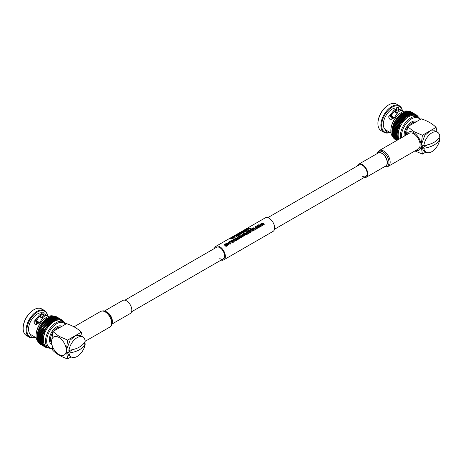 <?xml version="1.0" encoding="UTF-8"?>
<svg xmlns="http://www.w3.org/2000/svg" width="463" height="463" viewBox="0 0 463 463"><rect width="100%" height="100%" fill="white"/><g stroke="black" fill="none" stroke-linecap="round" stroke-linejoin="round"><path stroke-width="0.69" d="M230.157 243.798L229.926 242.728L228.595 242.398L229.926 242.681L230.157 243.752L229.15 243.752L230.383 244.013L230.672 243.509L230.134 242.56L228.357 242.195L228.346 243.127L228.357 242.242M230.672 243.509L230.383 244.065L229.15 243.752M229.978 241.651L229.77 241.819A7.807 4.508 -120 0 0 229.486 241.622L229.486 241.576A7.865 4.537 60 0 1 229.77 241.773L229.978 241.651A7.865 4.537 -120 0 0 229.694 241.454L229.486 241.576M231.911 241.385A7.807 4.508 -120 0 0 231.274 240.887L230.261 241.466A7.807 4.508 -120 0 0 230.03 241.31L230.03 241.264A7.865 4.537 60 0 1 230.261 241.42L231.274 240.841A7.865 4.537 60 0 1 231.946 241.362L231.014 241.9A7.865 4.537 60 0 1 231.245 242.108L232.177 241.57A7.865 4.537 60 0 1 232.802 242.184L231.818 242.751A7.865 4.537 60 0 1 232.05 243.006L233.242 242.317A7.865 4.537 -120 0 0 231.245 240.557L230.03 241.264M233.242 242.317L232.05 243.058A7.807 4.508 -120 0 0 231.818 242.797L231.818 242.751M232.773 242.201A7.807 4.508 -120 0 0 232.177 241.617L231.245 242.155A7.807 4.508 -120 0 0 231.014 241.952L231.014 241.9M233.653 242.08L232.073 240.083L233.439 242.201L232.426 240.175L234.88 241.373L232.073 240.083M234.88 241.373L232.426 240.222M234.689 239.394L234.266 238.815L234.689 239.348L233.994 239.747L233.011 239.545L235.841 240.818L234.266 238.815M235.841 240.818L233.011 239.545M240.563 236.356A7.807 4.508 -120 0 0 239.712 235.719L239.712 235.673A7.865 4.537 60 0 1 240.592 236.333L238.468 236.39L239.961 236.72L240.042 237.496L241.182 237.733L241.912 237.311A7.865 4.537 -120 0 0 239.921 235.551L239.712 235.673M241.912 237.311L241.182 237.785L240.042 237.542L239.961 236.767L238.468 236.39M254.262 230.18L254.06 230.348A7.807 4.508 -120 0 0 252.063 228.589L252.063 228.543A7.865 4.537 60 0 1 254.06 230.296L254.262 230.18A7.865 4.537 -120 0 0 252.271 228.421L252.063 228.543M254.239 228.109L253.817 227.53L254.239 228.062L253.539 228.462L252.555 228.259L255.391 229.532L253.817 227.53M255.391 229.532L252.555 228.259M263.279 224.619L261.925 222.848L263.279 224.572L260.906 223.438L262.469 225.44L261.288 223.571L263.65 224.763L262.324 222.969L264.558 224.237L261.925 222.848M264.558 224.237L262.324 223.016M263.65 224.763L263.36 224.977L261.288 223.617M262.677 225.319L260.906 223.438M261.103 225.875L259.749 224.104L261.103 225.828L258.73 224.694L260.293 226.696L259.112 224.827L261.473 226.013L260.148 224.225L262.388 225.493L259.749 224.104M262.388 225.493L260.148 224.271M261.473 226.013L261.184 226.233L259.112 224.873M260.507 226.575L258.73 224.694M258.933 227.13L257.573 225.359L258.933 227.084L256.554 225.95L258.123 227.952L256.936 226.083L259.297 227.269L257.972 225.481L260.212 226.748L257.573 225.359M260.212 226.748L257.972 225.527M259.297 227.269L259.014 227.489L256.936 226.123M258.331 227.831L256.554 225.95M256.155 226.54L255.946 226.708A7.807 4.508 -120 0 0 255.663 226.511L255.663 226.465A7.865 4.537 60 0 1 255.946 226.662L256.155 226.54A7.865 4.537 -120 0 0 255.871 226.343L255.663 226.465M255.912 227.524A7.807 4.508 -120 0 0 255.044 226.87L255.044 226.824A7.865 4.537 60 0 1 255.946 227.507L255.171 227.958A7.865 4.537 60 0 1 255.402 228.161L256.178 227.715A7.865 4.537 60 0 1 256.803 228.323L255.894 228.849A7.865 4.537 60 0 1 256.126 229.104L257.243 228.462A7.865 4.537 -120 0 0 255.246 226.702L255.044 226.824M257.243 228.462L256.126 229.156A7.807 4.508 -120 0 0 255.894 228.896L255.894 228.849M256.774 228.34A7.807 4.508 -120 0 0 256.178 227.761L255.402 228.207A7.807 4.508 -120 0 0 255.171 228.004L255.171 227.958M252.318 229.567A7.807 4.508 -120 0 0 251.467 228.93L251.467 228.884A7.865 4.537 60 0 1 252.347 229.55L250.223 229.602L251.716 229.932L251.797 230.707L252.937 230.944L253.666 230.522A7.865 4.537 -120 0 0 251.675 228.768L251.467 228.884M253.666 230.522L252.937 230.996L251.797 230.753L251.716 229.978L250.223 229.602M250.9 232.125L249.32 230.128L250.686 232.247L249.667 230.221L252.121 231.419L249.32 230.128M252.121 231.419L249.667 230.261M250.431 232.391L250.223 232.559A7.807 4.508 -120 0 0 248.232 230.8L248.232 230.753A7.865 4.537 60 0 1 250.223 232.513L250.431 232.391A7.865 4.537 -120 0 0 248.44 230.632L248.232 230.753M248.509 231.801A7.807 4.508 -120 0 0 247.867 231.303L246.86 231.888A7.807 4.508 -120 0 0 246.629 231.726L246.629 231.679A7.865 4.537 60 0 1 246.86 231.841L247.867 231.257A7.865 4.537 60 0 1 248.544 231.784L247.612 232.322A7.865 4.537 60 0 1 247.844 232.524L248.776 231.986A7.865 4.537 60 0 1 249.395 232.6L248.411 233.167A7.865 4.537 60 0 1 248.648 233.421L249.835 232.733A7.865 4.537 -120 0 0 247.844 230.979L246.629 231.679M249.835 232.733L248.648 233.474A7.807 4.508 -120 0 0 248.411 233.219L248.411 233.167M249.366 232.617A7.807 4.508 -120 0 0 248.776 232.038L247.844 232.576A7.807 4.508 -120 0 0 247.612 232.368L247.612 232.322M247.178 233.919L245.818 232.148L247.178 233.867L244.8 232.733L246.368 234.741L245.182 232.866L247.259 234.226L247.543 234.058L246.218 232.27L248.457 233.531L245.818 232.148M248.457 233.531L246.218 232.316M247.543 234.058L247.259 234.272L245.182 232.912M246.576 234.619L244.8 232.733M245.529 234.619A7.807 4.508 -120 0 0 243.932 233.283L243.932 233.236A7.865 4.537 60 0 1 245.674 234.718L243.457 233.508L244.412 235.291A7.865 4.537 -120 0 0 242.768 233.908L242.56 234.029A7.865 4.537 60 0 1 244.557 235.783L244.846 235.615L243.636 233.769L245.812 235.059L246.137 234.874A7.865 4.537 -120 0 0 244.14 233.115L243.932 233.236M246.137 234.874L245.812 235.111L243.636 233.815M244.846 235.615L244.557 235.835A7.807 4.508 -120 0 0 242.56 234.075L242.56 234.029M244.412 235.337L243.249 233.63M244.169 236.008L243.96 236.176A7.807 4.508 -120 0 0 241.964 234.417L241.964 234.371A7.865 4.537 60 0 1 243.96 236.13L244.169 236.008A7.865 4.537 -120 0 0 242.172 234.249L241.964 234.371M242.664 236.581L242.433 235.505L241.101 235.135L242.433 235.459L242.664 236.529L241.657 236.529L242.89 236.79L243.173 236.286M243.173 236.338L242.89 236.842L242.641 235.343L240.858 234.978L240.853 235.904L240.858 235.025M242.89 236.842L241.657 236.529M239.846 238.196L239.284 237.218L238.399 236.796L237.502 236.917L237.218 237.467L237.733 238.15L239.545 238.723L239.84 238.242L239.545 238.775L237.733 238.202L237.218 237.513L237.502 236.963M237.34 239.597L235.98 237.826L237.34 239.55L234.961 238.416L236.529 240.419L235.343 238.549L237.71 239.736L236.379 237.947L238.619 239.215L235.98 237.826M238.619 239.215L236.379 237.994M237.71 239.736L237.421 239.956L235.343 238.595M236.738 240.297L234.961 238.416M228.994 244.458L228.438 243.48L227.553 243.058L226.65 243.179L226.372 243.729L226.882 244.418L228.699 244.985L228.994 244.505L228.699 245.037L226.882 244.464L226.372 243.775L226.65 243.225M227.02 245.303A7.807 4.508 -120 0 0 225.423 243.966L225.423 243.926A7.865 4.537 60 0 1 227.159 245.402L224.949 244.198L225.903 245.975A7.865 4.537 -120 0 0 224.254 244.597L224.051 244.713A7.865 4.537 60 0 1 226.042 246.472L226.338 246.304L225.128 244.458L227.298 245.749L227.622 245.558A7.865 4.537 -120 0 0 225.631 243.804L225.423 243.926M227.622 245.558L227.298 245.801L225.128 244.505M226.338 246.304L226.042 246.524A7.807 4.508 -120 0 0 224.051 244.759L224.051 244.713M225.903 246.027L224.734 244.319M214.462 248.475A7.807 4.508 60 0 1 215.914 246.345A7.807 4.508 60 0 1 219.815 246.733A7.807 4.508 60 0 1 224.92 253.614A7.807 4.508 60 0 1 223.722 259.87A7.807 4.508 60 0 1 221.152 260.061M215.914 246.345L265.206 217.888A7.807 4.508 60 0 1 269.107 218.276A7.807 4.508 60 0 1 274.206 225.157A7.807 4.508 60 0 1 273.014 231.413L223.722 259.87M124.871 300.198L216.47 247.311A6.69 3.866 60 0 1 219.815 247.641A6.69 3.866 60 0 1 224.19 253.539A6.69 3.866 60 0 1 223.166 258.904A6.69 3.866 60 0 1 219.815 258.574M233.647 238.144L231.998 238.15L231.622 237.635L231.726 238.173L230.065 238.532L231.784 238.271L232.148 239.006L232.056 238.254L233.647 238.144L232.056 238.3M232.357 238.885L231.784 238.318L230.065 238.532M231.726 238.219L231.407 237.762M235.383 237.137L233.734 237.143L233.358 236.634L233.462 237.166L231.801 237.531L233.52 237.27L233.884 238.005L233.792 237.253L235.383 237.137L233.792 237.299M234.099 237.884L233.52 237.316L231.801 237.531M233.462 237.218L233.144 236.755M235.216 236.171L234.423 236.674A7.807 4.508 -120 0 0 234.214 236.634L234.214 236.587A7.865 4.537 60 0 1 234.423 236.622L235.216 236.171A7.865 4.537 -120 0 0 235.001 236.13L234.214 236.587M238.069 235.586L235.829 235.204L236.147 235.621L234.492 235.98L236.205 235.719L236.57 236.454L236.477 235.702L238.069 235.586L236.477 235.748M236.784 236.333L236.205 235.765L234.492 235.98M236.147 235.667L235.829 235.204M239.811 234.585L237.565 234.203L237.884 234.614L236.228 234.978L237.947 234.712L238.306 235.453L238.219 234.7L239.811 234.585L238.219 234.747M238.52 235.326L237.947 234.764L236.228 234.978M237.884 234.66L237.565 234.203M241.547 233.584L239.898 233.589L239.516 233.074L239.626 233.612L237.965 233.971L239.684 233.711L240.042 234.446L239.956 233.693L241.547 233.584L239.956 233.74M240.256 234.324L239.684 233.757L237.965 233.971M239.626 233.659L239.307 233.202M243.283 232.576L241.634 232.582L241.258 232.073L241.362 232.605L239.701 232.97L241.42 232.71L241.784 233.445L241.692 232.692L243.283 232.576L241.692 232.739M241.993 233.323L241.42 232.756L239.701 232.97M241.362 232.657L241.044 232.194M245.02 231.575L243.37 231.581L242.994 231.072L243.098 231.604L241.651 231.841L243.156 231.703L243.521 232.443L243.434 231.685L245.02 231.575L243.434 231.737M243.735 232.316L243.156 231.755L241.443 231.969M243.098 231.65L242.78 231.193M246.762 230.574L245.106 230.58L244.73 230.065L244.834 230.603L243.179 230.962L244.898 230.701L245.257 231.436L245.17 230.684L246.762 230.574L245.17 230.73M245.471 231.315L244.898 230.748L243.179 230.962M244.834 230.649L244.522 230.192M248.371 229.121L247.086 228.705L248.371 229.075L246.108 229.272L246.843 229.955L244.985 229.92L247.311 230.256L246.495 229.272L249.053 229.249L247.086 228.705M249.053 229.249L246.495 229.324M247.335 230.238L244.985 229.92M246.843 230.001L246.108 229.272M250.593 228.357L249.592 228.982A7.807 4.508 -120 0 0 249.378 228.89L249.378 228.844A7.865 4.537 60 0 1 249.592 228.936L250.593 228.357A7.865 4.537 -120 0 0 248.538 227.871L248.353 227.975A7.865 4.537 60 0 1 249.354 228.091L248.538 228.56A7.865 4.537 60 0 1 248.747 228.618L249.563 228.143A7.865 4.537 60 0 1 250.194 228.369L249.378 228.844M250.147 228.398A7.807 4.508 -120 0 0 249.563 228.19L248.747 228.664A7.807 4.508 -120 0 0 248.538 228.606L248.538 228.56M249.297 228.126A7.807 4.508 -120 0 0 248.353 228.028L248.353 227.975M254.401 228.288L255.078 229.359L253.84 228.612L254.401 228.288L253.886 228.635M255.078 229.411L254.401 228.334M251.716 229.932L251.797 230.753M252.584 229.752A7.865 4.537 60 0 1 253.226 230.389L252.005 230.586L252.584 229.752L252.005 230.586M253.197 230.406A7.807 4.508 -120 0 0 252.584 229.798M241.113 235.783L241.101 235.135L241.113 235.783M242.872 236.194L242.664 236.529M240.858 234.978L240.853 235.904M239.961 236.72L240.042 237.542M240.829 236.541A7.865 4.537 60 0 1 241.472 237.172L240.251 237.374L240.829 236.541L240.251 237.374M241.443 237.189A7.807 4.508 -120 0 0 240.829 236.587M237.502 236.917L237.218 237.513M239.076 237.334L239.307 238.468L237.941 238.04L237.733 237.073L239.076 237.334L237.733 237.073L237.513 237.45M239.533 238.132L239.307 238.468M234.857 239.574L235.534 240.644L234.295 239.898L234.857 239.574L234.336 239.921M235.534 240.696L234.857 239.62M230.366 243.411L230.157 243.752M228.357 242.195L228.346 243.127M226.65 243.179L226.372 243.775M228.23 243.602L228.462 244.73L227.096 244.302L226.887 243.335L228.23 243.602L226.887 243.335L226.667 243.712M228.687 244.4L228.462 244.73M111.919 324.094L130.259 313.509A7.53 4.346 -120 0 0 131.411 307.473A7.53 4.346 -120 0 0 126.492 300.84A7.53 4.346 -120 0 0 122.73 300.47L104.389 311.055M52.851 331.554L51.538 341.723A10.458 6.036 -120 0 0 58.934 354.531A10.458 6.036 -120 0 0 66.325 350.265L67.639 340.091L59.206 336.422L52.851 331.554L66.527 323.66C72.726 325.68 77.651 328.527 81.314 332.197L82.31 336.78M51.538 341.723L52.851 350.375C56.503 354.05 61.434 356.898 67.639 358.918L66.325 350.265A10.458 6.036 -120 0 0 58.934 337.458A10.458 6.036 -120 0 0 51.538 341.723M60.78 326.976A9.48 5.475 120 0 0 57.215 327.85A9.48 5.475 120 0 0 53.65 331.097M51.677 344.408A10.412 6.007 -60 0 1 49.906 336.115A10.412 6.007 -60 0 1 56.741 326.82A10.412 6.007 -60 0 1 61.949 326.305M67.639 358.918L71.14 356.892M67.639 340.091L81.314 332.197M82.906 337.122A11.506 6.685 -59.7 0 1 85.227 341.104C82.894 345.983 77.495 349.061 69.022 350.341A11.506 6.685 -59.7 0 1 74.537 339.628A11.506 6.685 -59.7 0 1 82.906 337.122L80.238 335.594L75.481 335.669L70.121 340.183L66.388 350.225L68.721 355.451L71.285 356.979A11.506 6.685 -59.7 0 1 69.022 353.032C77.5 351.747 82.9 348.668 85.227 343.795L84.011 343.216M72.951 349.6L68.032 352.441L68.032 349.756L69.022 350.341M52.649 332.561A9.48 5.475 120 0 0 51.572 343.025M54.073 321.461A15.082 8.704 -60 0 1 61.608 320.714L63.691 321.918A15.082 8.704 -60 0 0 56.15 322.665A15.082 8.704 -60 0 0 46.3 335.953A15.082 8.704 -60 0 0 48.609 348.037L46.532 346.839A15.082 8.704 -60 0 1 44.217 334.755A15.082 8.704 -60 0 1 54.073 321.461M63.524 321.82L63.512 321.756A15.916 9.191 -60 0 0 63.257 321.357L63.2 321.878L63.02 321.027A15.916 9.191 -60 0 0 62.719 320.68L62.661 321.247L62.441 320.402A15.916 9.191 -60 0 0 62.106 320.107L62.054 320.72L61.799 319.875A15.916 9.191 -60 0 0 61.44 319.649A15.916 9.191 -60 0 1 61.44 319.649L61.382 320.298L61.087 319.464L56.029 316.542A15.916 9.191 -60 0 0 55.624 316.368L60.682 319.291A15.916 9.191 -60 0 1 61.087 319.464M60.682 319.291L60.653 319.979L60.312 319.163L55.253 316.241A15.916 9.191 -60 0 0 54.819 316.131L59.877 319.048A15.916 9.191 -60 0 1 60.312 319.163M59.877 319.048L59.866 319.771L59.478 318.972L54.426 316.055A15.916 9.191 -60 0 0 53.963 316.003L59.021 318.92A15.916 9.191 -60 0 1 59.478 318.972M59.021 318.92L59.027 319.678L58.604 318.903L53.546 315.986A15.916 9.191 -60 0 0 53.06 315.998L58.118 318.914A15.916 9.191 -60 0 1 58.604 318.903M58.118 318.914L58.153 319.696L57.684 318.949L52.626 316.032A15.916 9.191 -60 0 0 52.122 316.102L57.18 319.024A15.916 9.191 -60 0 1 57.684 318.949M57.18 319.024L57.238 319.829L56.729 319.117L51.677 316.194A15.916 9.191 -60 0 0 51.156 316.327L56.214 319.25A15.916 9.191 -60 0 1 56.729 319.117M56.214 319.25L56.301 320.072L50.698 316.472A15.916 9.191 -60 0 0 50.166 316.669L55.224 319.586A15.916 9.191 -60 0 1 55.751 319.395M55.224 319.586L55.346 320.425L49.697 316.866A15.916 9.191 -60 0 0 49.165 317.12L54.217 320.037A15.916 9.191 -60 0 1 54.756 319.783M54.217 320.037L54.379 320.882L48.69 317.369A15.916 9.191 -60 0 0 48.424 317.52L47.828 317.861L48.424 317.52A15.916 9.191 -60 0 0 48.152 317.676L53.21 320.599A15.916 9.191 -60 0 1 53.477 320.437A15.916 9.191 -60 0 1 53.749 320.286M48.499 317.491L49.165 317.12M49.466 317.028L50.166 316.669M50.421 316.675L51.156 316.327M51.364 316.432L52.122 316.102M52.273 316.304L53.06 315.998M53.106 315.992A15.082 8.704 120 0 0 46.751 317.236L46.751 317.236A15.082 8.704 120 0 0 36.085 335.704A15.082 8.704 120 0 0 38.348 341.983M46.358 317.462L46.751 317.236L46.358 317.462A14.521 8.386 -60 0 0 36.085 335.253L36.085 335.704M56.37 316.721L61.429 319.644L56.382 316.733M61.816 319.939L62.106 320.107M53.21 320.599L53.401 321.444L47.521 318.052L48.152 317.676M52.203 321.258L52.435 322.103L46.555 318.712L47.145 318.341L52.203 321.258A15.916 9.191 -60 0 1 52.736 320.894M51.202 322.017L51.48 322.856L45.6 319.464L46.15 319.1L51.202 322.017A15.916 9.191 -60 0 1 51.734 321.6M50.224 322.873L50.536 323.701L44.662 320.303L45.171 319.95L50.224 322.873A15.916 9.191 -60 0 1 50.745 322.404M50.536 323.701L44.662 320.303M49.275 323.805L49.628 324.621L43.748 321.224L44.217 320.888L49.275 323.805A15.916 9.191 -60 0 1 49.778 323.296M49.628 324.621L43.748 321.224M48.355 324.823L48.754 325.611L42.874 322.219L43.296 321.901L48.355 324.823A15.916 9.191 -60 0 1 48.841 324.274M48.754 325.611L42.874 322.219M47.475 325.906L47.915 326.67L42.035 323.278L42.422 322.989L47.475 325.906A15.916 9.191 -60 0 1 47.938 325.321M47.915 326.67L42.035 323.278M46.647 327.052L47.128 327.787L41.248 324.389L41.589 324.129L46.647 327.052A15.916 9.191 -60 0 1 47.081 326.432M47.128 327.787L41.248 324.389M45.872 328.244L46.398 328.95L40.518 325.553L40.813 325.327L45.872 328.244A15.916 9.191 -60 0 1 46.277 327.601M46.398 328.95L40.478 325.9L40.518 325.553M45.16 329.482L45.721 330.148L39.847 326.756L45.16 329.482A15.916 9.191 -60 0 1 45.53 328.817M45.721 330.148L44.847 330.073L39.795 327.156L39.847 326.756M44.512 330.75L39.239 327.983L44.512 330.75A15.916 9.191 -60 0 1 44.847 330.073M45.119 331.375L44.234 331.352L39.181 328.435L39.239 327.983M43.939 332.046L38.701 329.228L43.939 332.046A15.916 9.191 -60 0 1 44.234 331.352M44.581 332.625L43.696 332.654L38.643 329.731L38.701 329.228M43.441 333.343L38.238 330.484L43.441 333.343A15.916 9.191 -60 0 1 43.696 332.654M44.118 333.881L43.238 333.956L38.18 331.033L38.238 330.484M43.024 334.651L37.856 331.74L43.024 334.651A15.916 9.191 -60 0 1 43.238 333.956M43.736 335.131L42.862 335.253L37.804 332.336L37.856 331.74M42.694 335.941L37.555 332.984L42.694 335.941A15.916 9.191 -60 0 1 42.862 335.253M43.435 336.375L42.567 336.537L37.515 333.62L37.555 332.984M42.451 337.214L43.221 337.596L42.364 337.799L37.306 334.882L37.341 334.199L42.451 337.214A15.916 9.191 -60 0 1 42.567 336.537M42.295 338.459L43.088 338.783L42.249 339.026L37.19 336.103L37.208 335.391L42.295 338.459A15.916 9.191 -60 0 1 42.364 337.799M42.226 339.657L43.047 339.935L42.226 340.207L37.167 337.284L37.167 336.537L42.226 339.657A15.916 9.191 -60 0 1 42.249 339.026M37.167 337.284A15.916 9.191 -60 0 0 37.19 337.892L42.249 340.809A15.916 9.191 -60 0 1 42.226 340.207M42.249 340.809L43.088 341.028L42.295 341.329L37.237 338.412L37.208 337.637M37.237 338.412A15.916 9.191 -60 0 0 37.306 338.985L42.364 341.902A15.916 9.191 -60 0 1 42.295 341.329M42.364 341.902L43.221 342.07L42.451 342.389L37.393 339.472L37.341 338.673M37.393 339.472A15.916 9.191 -60 0 0 37.515 340.01L42.567 342.927A15.916 9.191 -60 0 1 42.451 342.389M42.567 342.927L43.435 343.037L42.694 343.378L37.636 340.461L37.555 339.645M37.636 340.461A15.916 9.191 -60 0 0 37.804 340.953L42.862 343.876A15.916 9.191 -60 0 1 42.694 343.378M42.862 343.876L43.736 343.934L43.024 344.293L37.972 341.37L37.856 340.536M37.972 341.37A15.916 9.191 -60 0 0 38.18 341.821L43.238 344.738A15.916 9.191 -60 0 1 43.024 344.293M43.238 344.738L44.118 344.744L43.441 345.114L38.388 342.192L38.238 341.353M38.388 342.192A15.916 9.191 -60 0 0 38.643 342.591L43.696 345.514A15.916 9.191 -60 0 1 43.441 345.114M43.696 345.514L44.581 345.467L43.939 345.838L38.834 342.707M38.88 342.921A15.916 9.191 -60 0 0 39.181 343.268L44.234 346.185A15.916 9.191 -60 0 1 43.939 345.838M44.234 346.185L45.119 346.098L44.512 346.469L39.419 343.407M39.459 343.552A15.916 9.191 -60 0 0 39.795 343.841L44.847 346.758A15.916 9.191 -60 0 1 44.512 346.469M44.847 346.758L45.721 346.625L45.16 346.99L40.084 344.009M48.482 347.968A15.916 9.191 -60 0 1 48.355 347.962L48.754 347.667L47.938 347.945A15.916 9.191 -60 0 1 47.475 347.892L47.915 347.568L47.081 347.823A15.916 9.191 -60 0 1 46.647 347.707L47.128 347.366L46.277 347.58A15.916 9.191 -60 0 1 45.872 347.406L46.398 347.047L45.53 347.227L40.46 344.298A15.916 9.191 -60 0 0 40.478 344.304L45.507 347.215A15.916 9.191 -60 0 1 45.519 347.221A15.916 9.191 -60 0 1 45.16 346.99M45.872 347.406L45.553 347.221M37.167 336.537L37.167 336.329A15.082 8.704 -60 0 1 47.828 317.861M40.46 344.298A15.916 9.191 -60 0 1 40.102 344.073M37.167 336.74A15.916 9.191 -60 0 1 37.19 336.103M37.237 335.536A15.916 9.191 -60 0 1 37.306 334.882M37.393 334.298A15.916 9.191 -60 0 1 37.515 333.62M37.636 333.024A15.916 9.191 -60 0 1 37.804 332.336M37.972 331.728A15.916 9.191 -60 0 1 38.18 331.033M38.388 330.426A15.916 9.191 -60 0 1 38.643 329.731M38.88 329.124A15.916 9.191 -60 0 1 39.181 328.435M39.459 327.833A15.916 9.191 -60 0 1 39.795 327.156M40.102 326.565A15.916 9.191 -60 0 1 40.478 325.9M40.813 325.327A15.916 9.191 -60 0 1 41.219 324.685M41.589 324.129A15.916 9.191 -60 0 1 42.023 323.515M42.422 322.989A15.916 9.191 -60 0 1 42.88 322.398M43.296 321.901A15.916 9.191 -60 0 1 43.782 321.351M44.217 320.888A15.916 9.191 -60 0 1 44.72 320.379M45.171 319.95A15.916 9.191 -60 0 1 45.687 319.487M46.15 319.1A15.916 9.191 -60 0 1 46.676 318.683M47.145 318.341A15.916 9.191 -60 0 1 47.683 317.977M41.809 314.308L43.29 315.164L43.933 313.607A2.338 1.348 120 0 0 43.481 312.155A2.338 1.348 120 0 0 42.312 312.27A2.338 1.348 120 0 0 41.664 312.797L41.566 312.919M43.939 313.613L47.064 315.465M47.88 315.94C46.792 314.927 45.206 315.384 43.134 317.317L39.743 322.404L35.582 324.933L33.828 321.883L39.297 315.106L42.174 313.272L41.67 312.797A12.42 7.171 -60 0 0 37.347 313.978A12.42 7.171 -60 0 0 29.337 324.569A12.42 7.171 -60 0 0 30.761 334.633L30.761 334.633A2.338 1.348 120 0 0 31.212 336.086A2.338 1.348 120 0 0 32.734 335.721M36.264 337.84L30.766 334.587M36.073 325.032L37.052 319.8L39.297 316.437L41.653 314.765L42.174 313.272M42.312 318.22L39.274 316.466M39.424 316.304L42.457 318.052M39.581 322.705L35.651 320.431M39.222 323.284L35.159 320.94M35.755 320.35L39.639 322.595M37.052 319.8L36.554 318.885M47.562 315.673A14.775 8.531 120 0 0 37.347 312.056A14.775 8.531 120 0 0 26.958 328.834A14.775 8.531 120 0 0 35.136 337.191M35.234 337.249A15.337 8.855 -60 0 1 29.285 337.174A15.337 8.855 -60 0 1 26.935 324.887A15.337 8.855 -60 0 1 36.953 311.373A15.337 8.855 -60 0 1 44.622 310.609A15.337 8.855 -60 0 1 47.66 315.731M44.622 310.609L41.664 308.902A15.337 8.855 120 0 0 33.996 309.666L33.996 309.666A15.337 8.855 120 0 0 23.15 328.446A15.337 8.855 120 0 0 26.327 335.467L29.285 337.174M33.602 309.892L33.996 309.666L33.602 309.892A14.775 8.531 -60 0 0 23.15 327.989L23.15 328.446M44.766 316.015L43.296 315.164L44.193 313.81M41.612 314.771A10.788 6.227 -60 0 1 42.405 317.821M68.032 352.441L69.022 353.032M85.227 343.795A11.506 6.685 -59.7 0 1 79.677 354.542A11.506 6.685 -59.7 0 1 71.285 356.979M267.77 217.691L359.085 164.973A6.69 3.866 60 0 1 362.431 165.308A6.69 3.866 60 0 1 366.8 171.206A6.69 3.866 60 0 1 365.776 176.565A6.69 3.866 60 0 1 362.431 176.235M357.361 165.968A7.53 4.346 60 0 1 358.669 164.249A7.53 4.346 60 0 1 362.431 164.625A7.53 4.346 60 0 1 367.35 171.258A7.53 4.346 60 0 1 366.192 177.288A7.53 4.346 60 0 1 364.051 177.56M413.69 133.766A9.069 5.238 -120 0 0 409.159 133.321L379.22 150.602A9.069 5.238 60 0 1 383.758 151.054A9.069 5.238 60 0 1 389.684 159.046A9.069 5.238 60 0 1 388.295 166.31L418.228 149.028A9.069 5.238 -120 0 0 419.617 141.759A9.069 5.238 -120 0 0 413.69 133.766M415.624 150.533A10.458 6.036 -120 0 0 421.087 145.446A10.458 6.036 -120 0 0 413.69 132.638A10.458 6.036 -120 0 0 406.555 134.82M406.369 134.93L407.614 126.735L413.968 131.602L422.401 135.271L421.087 145.446L423.454 150.695L426.134 152.246A11.506 6.598 -60.3 0 1 423.853 148.287C432.303 146.945 437.633 143.825 439.85 138.935L438.86 138.107M414.906 150.944L422.401 154.098L421.087 145.446L424.797 135.433L430.127 130.913L434.896 130.792L437.523 132.256A11.506 6.598 -60.3 0 1 439.85 136.244C437.628 141.14 432.297 144.259 423.853 145.602L422.748 144.96L422.661 146.354L422.748 147.651L423.853 148.287M407.614 126.735L421.284 118.841C427.65 120.953 432.581 123.795 436.071 127.377L437.078 132.007M415.543 122.157A9.48 5.475 120 0 0 411.977 123.031A9.48 5.475 120 0 0 408.412 126.277M407.411 127.742A9.48 5.475 120 0 0 405.322 135.537M404.251 136.151A10.412 6.007 -60 0 1 411.503 122.001A10.412 6.007 -60 0 1 416.712 121.485M436.071 127.377L422.401 135.271M425.867 152.096L422.401 154.098M439.85 138.935A11.506 6.598 -60.3 0 1 434.398 149.694A11.506 6.598 -60.3 0 1 426.134 152.246M398.921 139.23A15.082 8.704 -60 0 1 408.829 116.641A15.082 8.704 -60 0 1 416.37 115.895L418.454 117.098A15.082 8.704 -60 0 0 410.912 117.845A15.082 8.704 -60 0 0 400.414 138.368M407.972 115.779A15.916 9.191 -60 0 1 408.239 115.617A15.916 9.191 -60 0 1 408.511 115.466L403.452 112.55A15.916 9.191 -60 0 0 403.18 112.7L403.18 112.7A15.916 9.191 -60 0 0 402.914 112.856L407.972 115.779L408.163 116.624L402.283 113.232L402.914 112.856M392.155 129.478L397.983 132.777L397.127 132.979L392.068 130.062L392.155 129.478A15.916 9.191 -60 0 1 392.271 128.801L392.398 128.205A15.916 9.191 -60 0 1 392.566 127.516L392.728 126.908A15.916 9.191 -60 0 1 392.942 126.214L393.145 125.606A15.916 9.191 -60 0 1 393.4 124.912L393.643 124.304A15.916 9.191 -60 0 1 393.938 123.615L394.216 123.013A15.916 9.191 -60 0 1 394.551 122.336L394.864 121.746A15.916 9.191 -60 0 1 395.234 121.08L395.576 120.507A15.916 9.191 -60 0 1 395.981 119.865L396.351 119.309A15.916 9.191 -60 0 1 396.785 118.696L397.179 118.169A15.916 9.191 -60 0 1 397.642 117.579L398.058 117.081A15.916 9.191 -60 0 1 398.545 116.531L398.979 116.068A15.916 9.191 -60 0 1 399.482 115.559L399.928 115.131A15.916 9.191 -60 0 1 400.449 114.668L400.912 114.28A15.916 9.191 -60 0 1 401.438 113.863L401.907 113.522L406.965 116.439A15.916 9.191 -60 0 1 407.498 116.074M406.965 116.439L407.197 117.284L401.438 113.863M400.912 114.28L405.964 117.197A15.916 9.191 -60 0 1 406.497 116.78M405.964 117.197L406.236 118.036L400.449 114.668M399.928 115.131L404.986 118.053A15.916 9.191 -60 0 1 405.507 117.585M404.986 118.053L405.299 118.881L399.482 115.559M398.979 116.068L404.031 118.991A15.916 9.191 -60 0 1 404.54 118.482M404.031 118.991L404.39 119.801L403.597 119.454L398.545 116.531M398.058 117.081L403.117 120.004A15.916 9.191 -60 0 1 403.597 119.454M403.117 120.004L403.51 120.791L402.7 120.502L397.642 117.579M397.179 118.169L402.237 121.086A15.916 9.191 -60 0 1 402.7 120.502M402.237 121.086L402.677 121.85L401.843 121.613L396.785 118.696M396.351 119.309L401.409 122.232A15.916 9.191 -60 0 1 401.843 121.613M401.409 122.232L401.89 122.967L401.039 122.782L395.981 119.865M395.576 120.507L400.634 123.424A15.916 9.191 -60 0 1 401.039 122.782M400.634 123.424L401.155 124.13L400.292 124.003L395.234 121.08M394.864 121.746L399.922 124.663A15.916 9.191 -60 0 1 400.292 124.003M399.922 124.663L400.483 125.328L399.61 125.253L394.551 122.336M394.216 123.013L399.274 125.936A15.916 9.191 -60 0 1 399.61 125.253M399.274 125.936L399.876 126.555L398.996 126.532L393.938 123.615M393.643 124.304L398.701 127.227A15.916 9.191 -60 0 1 398.996 126.532M398.701 127.227L399.343 127.805L398.458 127.834L393.4 124.912M393.145 125.606L398.203 128.529A15.916 9.191 -60 0 1 398.458 127.834M398.203 128.529L398.88 129.061L398.001 129.136L392.942 126.214M392.728 126.908L397.786 129.831A15.916 9.191 -60 0 1 398.001 129.136M397.786 129.831L398.498 130.317L397.619 130.433L392.566 127.516M392.398 128.205L397.457 131.122A15.916 9.191 -60 0 1 397.619 130.433M397.457 131.122L398.197 131.556L397.329 131.718L392.271 128.801M397.208 132.395A15.916 9.191 -60 0 1 397.329 131.718M391.93 131.92L397.81 135.115L396.988 135.387A15.916 9.191 -60 0 0 397.011 135.989L391.953 133.072A15.916 9.191 -60 0 1 391.93 132.464L391.93 131.92A15.916 9.191 -60 0 1 391.953 131.284L391.97 130.572L397.051 133.639A15.916 9.191 -60 0 1 397.127 132.979M397.051 133.639L397.85 133.963L397.011 134.206L391.953 131.284M396.988 134.837A15.916 9.191 -60 0 1 397.011 134.206M397.011 135.989L397.85 136.209L397.051 136.51L391.999 133.593L391.97 132.817M391.999 133.593A15.916 9.191 -60 0 0 392.068 134.166L397.127 137.083A15.916 9.191 -60 0 1 397.051 136.51M397.127 137.083L397.983 137.251L397.208 137.569L392.155 134.652L392.103 133.853M392.155 134.652A15.916 9.191 -60 0 0 392.271 135.19L397.329 138.107A15.916 9.191 -60 0 1 397.208 137.569M397.329 138.107L398.197 138.217L397.457 138.559L392.398 135.642L392.317 134.826M392.398 135.642A15.916 9.191 -60 0 0 392.566 136.139L397.619 139.056A15.916 9.191 -60 0 1 397.457 138.559M397.619 139.056L398.498 139.114L397.786 139.473L392.728 136.55L392.618 135.717M397.937 139.797A15.916 9.191 -60 0 1 397.786 139.473M391.93 131.718L391.93 131.509A15.082 8.704 -60 0 1 402.59 113.041L403.18 112.7L402.59 113.041M395.234 139.485L395.223 139.479A15.916 9.191 -60 0 1 395.223 139.479A15.916 9.191 -60 0 1 394.864 139.253L394.846 139.189M396.918 140.387L394.551 139.022A15.916 9.191 -60 0 1 394.216 138.732L394.181 138.587M397.109 140.277L393.938 138.449A15.916 9.191 -60 0 1 393.643 138.101L393.596 137.887M397.422 140.092L393.4 137.771A15.916 9.191 -60 0 1 393.145 137.372L393 136.533M397.862 139.843L392.942 137.002A15.916 9.191 -60 0 1 392.728 136.55M391.999 130.716A15.916 9.191 -60 0 1 392.068 130.062M401.907 113.522A15.916 9.191 -60 0 1 402.44 113.157M390.847 130.884L390.847 130.433A14.521 8.386 -60 0 1 401.114 112.642L401.508 112.416A15.082 8.704 120 0 0 390.847 130.884A15.082 8.704 120 0 0 393.11 137.164M401.114 112.642L401.508 112.416A15.082 8.704 120 0 1 407.868 111.172M398.197 131.556L392.317 128.164M398.498 130.317L392.618 126.92M398.88 129.061L393 125.664M399.343 127.805L393.463 124.408M399.876 126.555L393.996 123.164M400.483 125.328L394.603 121.937M401.155 124.13L395.275 120.733M401.89 122.967L396.01 119.57M402.677 121.85L396.797 118.459M403.51 120.791L397.63 117.399M404.39 119.801L398.51 116.404M405.299 118.881L399.419 115.484M396.872 140.411L394.864 139.253M397.005 140.335L394.216 138.732M397.26 140.191L393.643 138.101M397.642 139.971L393.145 137.372M396.988 135.387L391.93 132.464M418.286 117L418.274 116.936A15.916 9.191 -60 0 0 418.02 116.537L417.962 117.058L417.776 116.207A15.916 9.191 -60 0 0 417.481 115.86L417.423 116.427L417.204 115.582A15.916 9.191 -60 0 0 416.868 115.287L416.816 115.9L416.561 115.056A15.916 9.191 -60 0 0 416.196 114.83L411.144 111.913L416.185 114.824A15.916 9.191 -60 0 1 416.196 114.83M416.185 114.824L416.144 115.478L415.843 114.645L410.791 111.722A15.916 9.191 -60 0 0 410.386 111.548L415.438 114.471A15.916 9.191 -60 0 1 415.843 114.645M415.438 114.471L415.409 115.16L415.074 114.344L410.015 111.421A15.916 9.191 -60 0 0 409.581 111.311L414.634 114.228A15.916 9.191 -60 0 1 415.074 114.344M414.634 114.228L414.622 114.951L414.24 114.158L409.182 111.236A15.916 9.191 -60 0 0 408.725 111.184L413.777 114.106A15.916 9.191 -60 0 1 414.24 114.158M413.777 114.106L413.789 114.859L413.366 114.083L408.308 111.166A15.916 9.191 -60 0 0 407.822 111.178L412.88 114.095A15.916 9.191 -60 0 1 413.366 114.083M412.88 114.095L412.915 114.876L412.446 114.129L407.388 111.213A15.916 9.191 -60 0 0 406.884 111.288L411.943 114.205A15.916 9.191 -60 0 1 412.446 114.129M411.943 114.205L412.001 115.009L411.491 114.297L406.433 111.375A15.916 9.191 -60 0 0 405.918 111.508L410.976 114.43A15.916 9.191 -60 0 1 411.491 114.297M410.976 114.43L411.063 115.252L405.455 111.652A15.916 9.191 -60 0 0 404.928 111.849L409.986 114.766A15.916 9.191 -60 0 1 410.513 114.575M409.986 114.766L410.108 115.605L404.459 112.046A15.916 9.191 -60 0 0 403.921 112.301L408.979 115.218A15.916 9.191 -60 0 1 409.518 114.963M408.979 115.218L409.136 116.063L408.511 115.466M403.256 112.671L403.921 112.301M404.228 112.208L404.928 111.849M405.183 111.855L405.918 111.508M406.12 111.618L406.884 111.288M407.035 111.485L407.822 111.178M416.578 115.119L416.868 115.287M385.534 129.773L385.517 129.814A12.42 7.171 -60 0 1 384.099 119.749A12.42 7.171 -60 0 1 392.109 109.158A12.42 7.171 -60 0 1 396.166 107.96L396.901 108.394L393.984 110.24L388.555 116.896L390.268 119.958L394.476 117.446L397.821 112.457C399.893 110.524 401.473 110.061 402.561 111.074M385.529 129.819L391.027 133.02M401.745 110.599L398.695 108.788A2.338 1.348 120 0 0 398.238 107.335A2.338 1.348 120 0 0 396.426 107.977L396.345 108.07M385.517 129.814A2.338 1.348 120 0 0 385.974 131.266A2.338 1.348 120 0 0 387.143 131.151A2.338 1.348 120 0 0 387.496 130.902M396.519 109.459L398.082 110.362L398.695 108.788M396.34 109.893A10.788 6.227 -60 0 1 397.167 113.001M398.082 110.362L399.447 111.149M390.755 120.062L391.779 114.865L393.984 111.571L396.369 109.887L396.901 108.394M390.402 115.466L394.326 117.729M394.268 117.839L390.303 115.547M393.886 118.412L389.823 116.068M394.106 111.438L397.144 113.192M396.999 113.36L393.955 111.6M394.233 111.311A7.981 4.607 -60 0 1 394.291 111.346L397.26 113.059M391.779 114.865L391.287 113.939M402.318 110.854A14.775 8.531 120 0 0 392.109 107.237A14.775 8.531 120 0 0 381.715 124.015A14.775 8.531 120 0 0 389.898 132.372M389.996 132.43A15.337 8.855 -60 0 1 384.047 132.354A15.337 8.855 -60 0 1 381.691 120.067A15.337 8.855 -60 0 1 391.71 106.554A15.337 8.855 -60 0 1 399.378 105.79A15.337 8.855 -60 0 1 402.422 110.912M377.912 123.627L377.912 123.17A14.775 8.531 -60 0 1 388.359 105.072L388.752 104.846A15.337 8.855 120 0 0 377.912 123.627A15.337 8.855 120 0 0 381.09 130.647L384.047 132.354M388.359 105.072L388.752 104.846A15.337 8.855 120 0 1 396.421 104.082L399.378 105.79M398.18 110.136L398.944 108.984M422.748 147.651L427.511 144.902M423.853 145.602A11.506 6.598 -60.3 0 1 429.276 134.872A11.506 6.598 -60.3 0 1 437.523 132.256M112.127 322.977A7.53 4.346 -120 0 0 107.04 312.074A7.53 4.346 -120 0 0 105.466 311.437M105.142 311.31A8.612 4.971 -120 0 1 106.056 311.755A8.612 4.971 -120 0 1 112.075 323.319L112.22 322.283A7.593 4.387 -120 0 0 106.912 312.091A7.593 4.387 -120 0 0 106.108 311.697L105.142 311.31C103.967 310.656 102.462 310.702 100.633 311.443L74.016 326.809M112.075 323.319C112.052 324.661 111.259 325.94 109.702 327.156A9.069 5.238 -120 0 0 111.091 319.887A9.069 5.238 -120 0 0 105.165 311.894A9.069 5.238 -120 0 0 100.633 311.443M65.364 324.332A14.243 8.224 120 0 0 56.741 323.689A14.243 8.224 120 0 0 46.925 338.378A14.243 8.224 120 0 0 52.336 348.321M358.669 164.249L378.121 153.021A7.53 4.346 60 0 1 381.882 153.392A7.53 4.346 60 0 1 386.802 160.024A7.53 4.346 60 0 1 385.65 166.061L366.192 177.288M377.75 153.23A7.593 4.387 60 0 1 382.01 153.265A7.593 4.387 60 0 1 387.097 160.406A7.593 4.387 60 0 1 385.28 166.275M377.015 153.658A8.612 4.971 60 0 1 382.872 151.939A8.612 4.971 60 0 1 388.903 161.477A8.612 4.971 60 0 1 384.545 166.697M420.126 119.512A14.243 8.224 120 0 0 411.503 118.869A14.243 8.224 120 0 0 401.514 137.737M131.567 311.784L223.166 258.904M274.466 229.283L365.776 176.565M65.827 324.065L63.691 321.918M52.446 348.772L48.609 348.037M48.684 316.322L47.504 315.644M40.125 315.644L41.004 317.016M42.573 317.919L39.552 316.171M109.702 327.156L85.128 341.341M377.004 153.664L377.414 152.559L379.22 150.602M420.589 119.246L418.454 117.098M403.447 111.502L402.185 110.773M394.823 110.767L395.767 112.196M384.533 166.703L385.696 166.9L388.295 166.31"/></g></svg>

